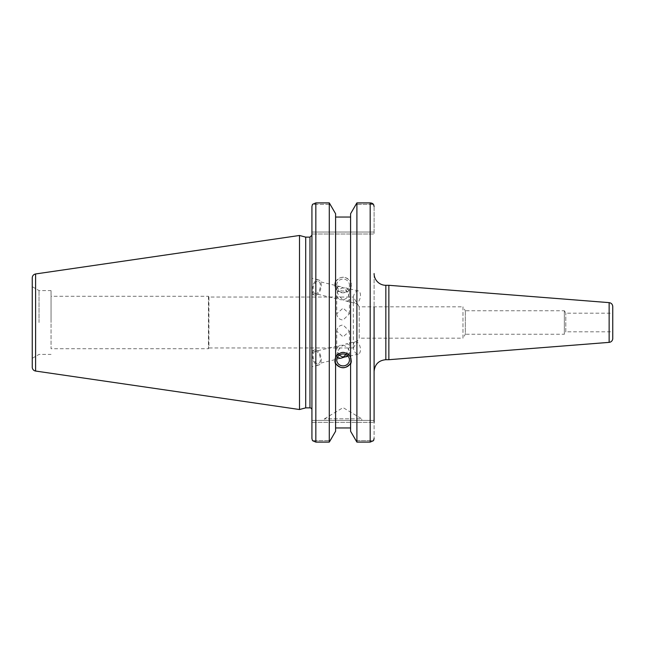 <?xml version="1.0" encoding="UTF-8"?>
<svg xmlns="http://www.w3.org/2000/svg" width="645" height="645" viewBox="0 0 645 645"><rect width="100%" height="100%" fill="white"/><g stroke="black" fill="none" stroke-linecap="round" stroke-linejoin="round"><path stroke-width="0.48" stroke-dasharray="3.23 2.42" d="M612.75 306.544L612.75 338.456M388.862 359.7L388.862 285.3M612.75 331.82L612.75 313.18L612.75 331.82L565.81 331.82L565.81 313.18L565.81 331.82L564.351 334.247L564.351 310.753L565.81 313.18L612.75 313.18M374.092 273.553L374.092 371.447L374.092 273.553M374.092 420.395L311.93 420.395L374.092 420.395L374.092 438.56L374.092 420.395L374.092 422.346L311.93 422.346L311.93 420.395L311.93 438.56L311.93 206.44L311.93 234.006L311.93 206.44L312.494 204.344L330.377 204.344L312.494 204.344L315.84 202.901L315.84 442.099L312.494 440.656L311.93 438.56L311.93 422.346L374.092 422.346M374.092 206.44L374.092 234.006L311.93 234.006L374.092 234.006L374.092 206.44M374.092 306.835L374.092 338.165M564.351 310.753L564.351 334.247L465.327 334.247L465.327 310.753L564.351 310.753M465.327 310.753L465.327 334.247L462.973 338.165L462.973 306.835L465.327 310.753M462.973 306.835L462.973 338.165L359.217 338.165L359.217 306.835L462.973 306.835M359.217 306.835L359.217 338.165L353.339 347.953L353.339 297.047L359.217 306.835M353.339 297.047L353.339 347.953L208.907 347.953L208.907 297.047L353.339 297.047M208.907 297.047L208.907 347.953L208.456 348.711L208.456 296.289L208.907 297.047M336.746 313.793C337.125 317.509 339.238 319.589 343.092 320.033L349.437 313.793L343.092 308.108L336.746 313.793L336.746 294.934C337.133 291.25 339.246 288.887 343.092 287.839C346.937 290.726 349.058 294.104 349.437 297.974C349.324 300.409 348.066 301.4 345.672 300.949L343.092 299.772L340.512 299.715C338.125 299.014 336.867 297.426 336.746 294.934M336.746 331.208C337.125 327.491 339.238 325.411 343.092 324.967L349.437 331.208L343.092 336.892L336.746 331.208L336.746 350.066C336.867 347.574 338.125 345.986 340.512 345.285L343.092 345.228C339.246 348.123 337.133 351.501 336.746 355.363L337.319 357.459M336.746 285.066A6.345 5.966 0 0 1 343.092 279.108A6.345 5.966 0 0 1 349.437 285.066A6.345 5.966 0 0 1 343.092 291.032A6.345 5.966 0 0 1 336.746 285.066L336.746 289.637C337.133 293.499 339.246 296.877 343.092 299.772C346.937 298.724 349.058 296.361 349.437 292.677C349.324 290.186 348.066 288.589 345.672 287.896L343.092 287.839L340.512 286.662C338.125 286.211 336.867 287.202 336.746 289.637M351.315 285.066A8.224 7.724 0 0 1 343.092 292.798A8.224 7.724 0 0 1 334.868 285.066A8.224 7.724 0 0 1 343.092 277.342A8.224 7.724 0 0 1 351.315 285.066L350.59 281.647C345.591 275.786 340.592 275.786 335.594 281.647L335.594 280.559L334.868 283.284L335.594 287.993C340.592 294.064 345.591 294.064 350.59 287.993L351.315 283.284M345.672 300.949L355.355 303.271A6.345 3.419 -76.5 0 1 353.508 296.297A6.345 3.419 -76.5 0 1 358.314 290.919A6.345 3.419 -76.5 0 1 360.16 297.893A6.345 3.419 -76.5 0 1 355.355 303.271M315.26 293.668A6.345 3.419 -76.5 0 1 313.414 286.694A6.345 3.419 -76.5 0 1 318.219 281.317A6.345 3.419 -76.5 0 1 320.065 288.291A6.345 3.419 -76.5 0 1 315.26 293.668L340.512 299.715M312.244 289.686A7.829 4.225 -76.5 0 1 318.565 279.874A7.829 4.225 -76.5 0 1 320.847 288.476A7.829 4.225 -76.5 0 1 314.913 295.112A7.829 4.225 -76.5 0 1 312.244 289.686M311.93 289.613L311.93 278.285L311.93 289.613M350.59 280.559L350.59 213.737L355.806 204.344L373.528 204.344L355.806 204.344L356.903 202.901L356.903 442.099L370.174 442.099L370.238 202.901M374.092 438.56L373.528 440.656L355.806 440.656L356.903 442.099M370.174 442.099L373.528 440.656L355.806 440.656L350.59 431.263L350.59 286.904M350.59 281.647L350.59 358.096M335.594 281.647L335.594 217.042L350.59 217.042M335.594 280.559L335.594 358.096M336.746 359.934L336.746 355.363M347.857 355.992L349.437 352.323C349.058 348.639 346.937 346.276 343.092 345.228L345.672 344.051C348.066 343.6 349.324 344.591 349.437 347.026L345.978 354.621M339.206 355.218L336.746 350.066M315.26 351.332A6.345 3.419 76.5 0 1 320.065 356.709A6.345 3.419 76.5 0 1 318.219 363.683A6.345 3.419 76.5 0 1 313.414 358.306A6.345 3.419 76.5 0 1 315.26 351.332L340.512 345.285M351.259 360.805A8.224 7.724 180 0 0 351.315 359.934L351.315 361.716M351.315 359.934A8.224 7.724 180 0 0 343.092 352.202A8.224 7.724 180 0 0 334.868 359.934A8.224 7.724 180 0 0 334.924 360.805M335.594 217.042L335.594 213.737L329.289 202.901L329.289 442.099L330.377 440.656L312.494 440.656L330.377 440.656L335.594 431.263L335.594 286.904M355.355 341.729A6.345 3.419 -103.5 0 0 353.508 348.703A6.345 3.419 -103.5 0 0 358.314 354.081A6.345 3.419 -103.5 0 0 360.16 347.107A6.345 3.419 -103.5 0 0 355.355 341.729L345.672 344.051M312.244 355.314A7.829 4.225 -103.5 0 0 318.565 365.126A7.829 4.225 -103.5 0 0 320.847 356.524A7.829 4.225 -103.5 0 0 314.913 349.888A7.829 4.225 -103.5 0 0 312.244 355.314M311.93 355.387L311.93 366.715L311.93 355.387M208.456 296.289L208.456 348.711L51.044 348.711L51.044 296.289L208.456 296.289M51.044 296.289L51.044 348.711M311.93 409.817L311.93 235.183L311.93 409.817M305.706 407.866L305.706 237.134M311.93 232.047L374.092 232.047L311.93 232.047M371.593 203.102L372.165 203.32M372.891 203.739L373.528 204.344M350.59 363.353L350.59 431.263L350.59 427.957L335.594 427.957L335.594 287.993M315.84 442.099L329.289 442.099M32.25 367.166L32.25 277.834M32.25 322.5L32.25 286.67L32.25 322.5M299.498 409.527L299.498 235.473M324.443 418.823L343.092 407.624L361.74 418.823L324.443 418.823L361.74 418.823L361.74 420.395L324.443 420.395L324.443 418.823M324.443 420.395L361.74 420.395M335.594 363.353L335.594 427.957M350.59 427.957L350.59 287.993M51.044 322.5L51.044 290.589L51.044 322.5M39.031 322.5L39.031 290.589L39.031 322.5M609.138 342.366L609.138 302.634M385.839 285.3L385.839 359.7M309.971 407.866L309.971 237.134M35.604 273.956L35.604 371.044M349.437 313.793L349.437 297.974M349.437 292.677L349.437 285.066M334.868 285.066L334.868 283.284M358.314 290.919L345.672 287.896M340.512 286.662L318.219 281.317M318.565 279.874L311.93 278.285M314.913 295.112L311.93 294.394M349.437 352.323L349.437 359.934M349.437 331.208L349.437 347.026M340.512 358.338L318.219 363.683M334.868 359.934L334.868 361.716M358.314 354.081L345.672 357.104M314.913 349.888L311.93 350.606M318.565 365.126L311.93 366.715M32.25 358.33L39.031 354.411L51.044 354.411M32.25 286.67L39.031 290.589L51.044 290.589"/><path stroke-width="0.97" d="M609.138 342.366A3.918 3.918 0 0 0 612.75 338.456L612.75 306.544C612.557 304.303 611.355 303.005 609.138 302.634L609.138 342.366L388.862 359.7L388.862 285.3L609.138 302.634M374.092 371.447C374.785 364.312 378.704 360.394 385.839 359.7L385.839 285.3A11.747 11.747 0 0 1 374.092 273.553M374.092 422.346L374.092 306.835M374.092 338.165L374.092 420.395M337.319 357.459L340.512 358.338L347.857 355.992M336.746 359.934A6.345 5.966 0 0 1 343.092 353.968A6.345 5.966 0 0 1 349.437 359.934A6.345 5.966 0 0 1 343.092 365.892A6.345 5.966 0 0 1 336.746 359.934M345.978 354.621L343.092 357.161L339.206 355.218M373.528 204.344L374.092 206.44L373.528 204.344L370.174 202.901L356.903 202.901L350.59 213.737L350.59 358.096L351.315 361.716L350.59 364.441L350.59 363.353C345.591 369.214 340.592 369.214 335.594 363.353L335.594 364.441L334.868 361.716L335.594 358.096L335.594 213.737L329.289 202.901L329.289 442.099L315.84 442.099L315.84 202.901L312.494 204.344L311.93 206.44L311.93 438.56L312.494 440.656L315.84 442.099M335.594 357.007C340.592 350.936 345.591 350.936 350.59 357.007M334.924 360.805A8.224 7.724 180 0 0 343.092 367.658A8.224 7.724 180 0 0 351.259 360.805M335.594 364.441L335.594 431.263L329.289 442.099M350.59 217.042L335.594 217.042M309.971 407.866L305.706 407.866L305.706 237.134L309.971 237.134L309.971 407.866A1.959 1.959 0 0 1 311.93 409.817M370.174 442.099L356.903 442.099L356.903 202.901L370.174 202.901L370.174 442.099L373.528 440.656L374.092 438.56M370.238 202.901L371.593 203.102M372.165 203.32L372.891 203.739M329.289 202.901L315.84 202.901L329.289 202.901M35.604 371.044A3.918 3.918 0 0 1 32.25 367.166L32.25 277.834C32.411 275.713 33.524 274.423 35.604 273.956L299.498 235.473L299.498 409.527L35.604 371.044L35.604 273.956M350.59 364.441L350.59 431.263L356.903 442.099M335.594 427.957L350.59 427.957M385.839 359.7L388.862 359.7M385.839 285.3L388.862 285.3M309.971 237.134L311.93 235.183M305.706 237.134L299.498 235.473M305.706 407.866L299.498 409.527"/></g></svg>
